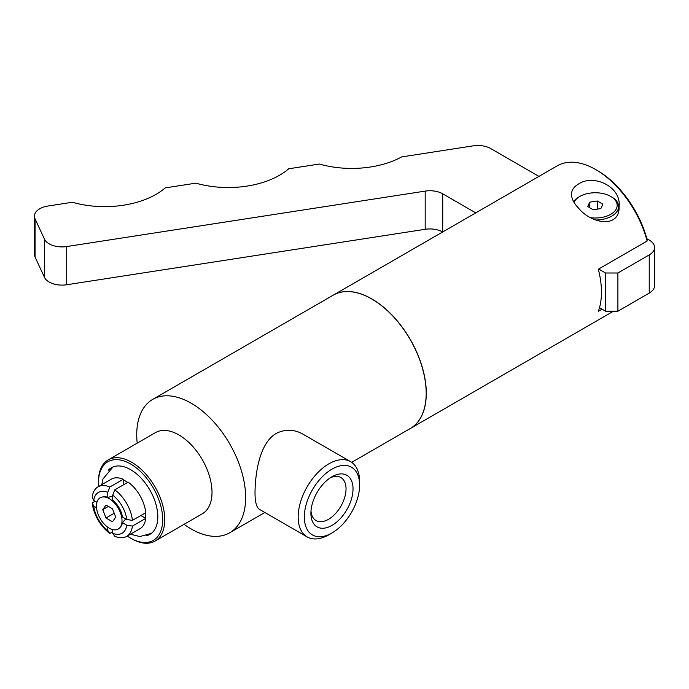 <?xml version="1.0" encoding="UTF-8"?>
<svg xmlns="http://www.w3.org/2000/svg" width="689" height="689" viewBox="0 0 689 689"><rect width="100%" height="100%" fill="white"/><g stroke="black" fill="none" stroke-linecap="round" stroke-linejoin="round"><path stroke-width="1.03" d="M475.746 212.884L442.726 193.816A18.164 10.49 0 0 0 425.182 191.103L66.712 246.55A18.164 10.49 180 0 1 44.466 239.135L35.07 218.878A18.164 10.49 180 0 1 34.45 216.165L34.45 254.37A18.164 10.49 0 0 0 35.07 257.083L44.466 277.34A18.164 10.49 0 0 0 66.712 284.755L425.182 229.299A18.164 10.49 180 0 1 442.665 231.978M649.227 293.109A18.164 10.49 0 0 0 654.55 285.694L654.55 247.497A18.164 10.49 180 0 1 649.227 254.913L617.895 272.999L617.895 311.204L649.227 293.109L649.227 254.913M599.49 307.699L605.562 311.204L617.895 311.204M34.45 216.165A18.164 10.49 180 0 1 47.911 206.037L72.371 202.256A72.646 41.943 0 0 0 165.205 187.899L195.874 183.153A72.646 41.943 0 0 0 288.708 168.788L319.377 164.042A72.646 41.943 0 0 0 401.687 156.911L473.179 145.853A18.164 10.49 180 0 1 490.723 148.566L538.936 176.401M646.885 238.721L649.227 240.082A18.164 10.49 180 0 1 654.55 247.497M617.895 272.999L605.562 272.999L605.562 311.204M605.562 272.999L598.672 269.02M602.065 309.18L598.31 311.342A77.004 44.458 -120 0 0 601.454 292.102A77.004 44.458 -120 0 0 598.31 269.227L647.117 241.055A77.004 44.458 -120 0 0 595.804 169.615A77.004 44.458 -120 0 0 557.298 165.799L333.33 295.107A77.004 44.458 -120 0 0 333.278 295.142M410.282 428.515A77.004 44.458 -120 0 0 410.334 428.489A77.004 44.458 -120 0 0 426.284 393.238A77.004 44.458 -120 0 0 392.67 315.743A77.004 44.458 -120 0 0 333.33 295.107M578.441 184.049C593.711 173.723 621.108 186.659 619.118 206.037C620.152 229.23 590.929 223.727 578.441 208.009C573.989 203.41 571.663 198.88 571.465 194.427C571.569 190.181 573.894 186.719 578.441 184.049M595.873 220.032A23.331 13.47 0 0 0 618.619 206.562A23.331 13.47 0 0 0 611.789 197.045L610.764 196.451A21.876 12.635 180 0 1 614.64 211.282A21.876 12.635 180 0 1 591.231 217.793M574.04 202.385A21.876 12.635 180 0 1 579.819 196.451L578.794 197.045A23.331 13.47 0 0 0 573.592 201.619M579.819 196.451A21.876 12.635 180 0 1 610.764 196.451M587.691 206.554L589.732 202.17L597.329 200.99L602.892 204.202L600.851 208.586L593.255 209.766L587.691 206.554M589.732 202.17L589.732 207.733M597.329 200.99L597.329 209.137M647.117 241.055L647.014 239.221A74.825 43.2 -120 0 0 597.346 170.502L595.804 169.615M351.674 462.353L410.231 428.549A77.004 44.458 -120 0 0 426.181 393.298A77.004 44.458 -120 0 0 392.566 315.795A77.004 44.458 -120 0 0 333.226 295.168L152.691 399.396A77.004 44.458 -120 0 0 137.206 443.148M307.165 536.92L259.495 509.395C256.463 507.517 254.964 501.756 255.016 492.118C255.266 473.007 259.641 442.906 276.237 433.433C285.246 428.954 294.143 429.195 302.936 434.148L350.606 461.673A43.441 25.08 120 0 0 307.165 486.753A43.441 25.08 120 0 0 307.165 536.92A43.441 25.08 120 0 0 328.886 534.767L331.969 532.985A39.084 22.565 120 0 0 359.606 485.116A39.084 22.565 120 0 0 331.969 469.157A39.084 22.565 120 0 0 304.331 517.034A39.084 22.565 120 0 0 331.969 532.985M184.066 524.312A77.004 44.458 -120 0 0 229.695 532.778A77.004 44.458 -120 0 0 245.646 497.527A77.004 44.458 -120 0 0 212.031 420.032A77.004 44.458 -120 0 0 152.691 399.396M359.606 485.116L359.606 481.559A43.441 25.08 120 0 0 350.606 461.673M353.026 488.914A29.782 17.199 -60 0 1 331.969 525.397A29.782 17.199 -60 0 1 310.903 513.236A29.782 17.199 -60 0 1 331.969 476.754A29.782 17.199 -60 0 1 353.026 488.914M310.989 511.074A24.838 14.34 120 0 0 315.777 520.402A24.838 14.34 120 0 0 335.009 514.106A24.838 14.34 120 0 0 346.033 488.914A24.838 14.34 120 0 0 340.616 477.391A24.838 14.34 120 0 0 330.143 477.899M127.284 536.042A45.405 26.216 -120 0 0 130.591 538.143L131.625 538.738A46.861 27.052 -120 0 0 155.051 541.063L202.316 513.779A46.861 27.052 -120 0 0 212.014 492.325A46.861 27.052 -120 0 0 191.568 445.172A46.861 27.052 -120 0 0 155.456 432.614L108.19 459.899A46.861 27.052 -120 0 0 98.493 481.353L98.493 482.541A45.405 26.216 -120 0 0 98.665 486.46M155.051 541.063A46.861 27.052 -120 0 0 164.757 519.609A46.861 27.052 -120 0 0 144.302 472.456A46.861 27.052 -120 0 0 108.19 459.899M130.591 538.143A45.405 26.216 -120 0 0 162.699 519.609A45.405 26.216 -120 0 0 130.6 463.998A45.405 26.216 -120 0 0 98.493 482.541M146.102 535.844A38.481 22.212 -120 0 0 150.986 533.648A38.481 22.212 -120 0 0 157.807 516.784A38.481 22.212 -120 0 0 141.779 478.889A38.481 22.212 -120 0 0 112.583 467.133A38.481 22.212 -120 0 0 108.233 470.268M102.747 509.662L105.985 505.046L112.479 508.792L115.718 517.155L112.479 521.771L105.985 518.025L102.747 509.662L108.362 506.415M105.985 518.025L114.21 513.271M122.013 520.789A18.069 10.43 -120 0 0 115.451 504.115A18.069 10.43 -120 0 0 102.515 496.976A18.069 10.43 -120 0 0 100.198 518.628A18.069 10.43 -120 0 0 120.101 527.438A18.069 10.43 -120 0 0 122.013 520.789M112.72 500.154A17.604 10.163 60 0 1 122.453 517.017L126.75 519.497A23.59 13.616 -120 0 0 112.72 495.193L112.72 500.154M102.515 496.976L103.712 496.821A17.604 10.163 60 0 1 107.785 497.312L112.72 496.356M125.742 518.912L122.453 522.71A17.604 10.163 60 0 1 120.842 526.491L120.101 527.438M107.785 497.312L107.785 492.342L109.844 487.011A28.619 16.527 -120 0 0 97.993 486.847A28.619 16.527 -120 0 0 92.223 497.191L93.756 500.447L96.942 502.281M107.785 492.342A23.59 13.616 -120 0 0 93.756 500.447M109.844 487.011L123.202 479.303L123.202 484.996M126.75 519.497L132.4 520.384L145.749 512.676A28.619 16.527 -120 0 0 128.128 482.145L114.77 489.862L112.72 495.193M127.663 482.421A27.896 16.105 -120 0 0 123.202 479.897M140.823 515.518L145.233 518.068A27.896 16.105 -120 0 0 145.293 512.943M112.72 529.617L112.72 533.295L114.77 536.257A28.619 16.527 -120 0 0 126.621 536.421A28.619 16.527 -120 0 0 132.4 526.077L126.75 525.19L122.453 522.71M112.72 531.744L109.844 533.407L107.785 530.444L107.785 527.231M123.202 479.303A28.619 16.527 -120 0 0 111.351 479.131L97.993 486.847M132.4 520.384A28.619 16.527 -120 0 0 114.77 489.862M96.538 507.75L93.756 506.139L92.223 502.884L95.099 501.222M145.233 518.068L145.749 518.369L132.4 526.077M93.756 506.139A23.59 13.616 -120 0 0 107.785 530.444M112.72 533.295A23.59 13.616 -120 0 0 126.75 525.19M92.223 502.884A28.619 16.527 -120 0 0 109.844 533.407M126.621 536.421L139.979 528.713A28.619 16.527 -120 0 0 145.749 518.369M442.726 193.816L442.726 231.952M425.182 191.103L425.182 229.299M66.712 246.55L66.712 284.755M44.466 239.135L44.466 277.34M35.07 218.878L35.07 257.083M613.486 311.204L410.334 428.489M618.619 210.765L618.619 206.562M264.843 512.487L229.695 532.778M151.33 533.381L139.85 536.559L130.419 534.233M101.791 484.651L102.98 478.95L112.979 466.961M145.327 512.917L145.336 513.598M127.129 482.05L127.706 482.395"/></g></svg>
